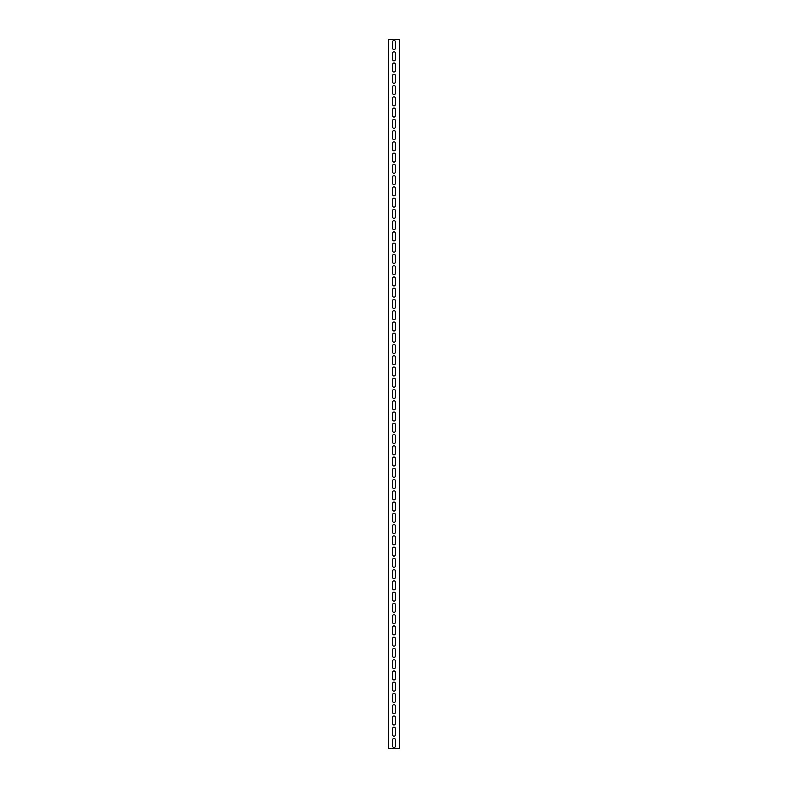 <?xml version="1.0" encoding="UTF-8"?>
<svg xmlns="http://www.w3.org/2000/svg" width="788" height="788" viewBox="0 0 788 788"><rect width="100%" height="100%" fill="white"/><g stroke="black" fill="none" stroke-linecap="round" stroke-linejoin="round"><path stroke-width="0.59" stroke-dasharray="3.94 2.96" d="M395.409 53.19A1.409 1.409 0 0 0 394 51.781A1.409 1.409 0 0 0 392.591 53.19L392.591 59.386A1.409 1.409 0 0 0 394 60.784A1.409 1.409 0 0 0 395.409 59.386L395.409 53.19M395.409 64.449A1.409 1.409 0 0 0 394 63.04A1.409 1.409 0 0 0 392.591 64.449L392.591 70.634A1.409 1.409 0 0 0 394 72.043A1.409 1.409 0 0 0 395.409 70.634L395.409 64.449M395.409 75.707A1.409 1.409 0 0 0 394 74.299A1.409 1.409 0 0 0 392.591 75.707L392.591 81.893A1.409 1.409 0 0 0 394 83.301A1.409 1.409 0 0 0 395.409 81.893L395.409 75.707M395.409 86.966A1.409 1.409 0 0 0 394 85.557A1.409 1.409 0 0 0 392.591 86.966L392.591 93.151A1.409 1.409 0 0 0 394 94.56A1.409 1.409 0 0 0 395.409 93.151L395.409 86.966M395.409 98.214A1.409 1.409 0 0 0 394 96.816A1.409 1.409 0 0 0 392.591 98.214L392.591 104.41A1.409 1.409 0 0 0 394 105.819A1.409 1.409 0 0 0 395.409 104.41L395.409 98.214M395.409 109.473A1.409 1.409 0 0 0 394 108.064A1.409 1.409 0 0 0 392.591 109.473L392.591 115.669A1.409 1.409 0 0 0 394 117.077A1.409 1.409 0 0 0 395.409 115.669L395.409 109.473M395.409 120.731A1.409 1.409 0 0 0 394 119.323A1.409 1.409 0 0 0 392.591 120.731L392.591 126.927A1.409 1.409 0 0 0 394 128.336A1.409 1.409 0 0 0 395.409 126.927L395.409 120.731M395.409 131.99A1.409 1.409 0 0 0 394 130.581A1.409 1.409 0 0 0 392.591 131.99L392.591 138.186A1.409 1.409 0 0 0 394 139.584A1.409 1.409 0 0 0 395.409 138.186L395.409 131.99M395.409 143.249A1.409 1.409 0 0 0 394 141.84A1.409 1.409 0 0 0 392.591 143.249L392.591 149.434A1.409 1.409 0 0 0 394 150.843A1.409 1.409 0 0 0 395.409 149.434L395.409 143.249M395.409 154.507A1.409 1.409 0 0 0 394 153.099A1.409 1.409 0 0 0 392.591 154.507L392.591 160.693A1.409 1.409 0 0 0 394 162.101A1.409 1.409 0 0 0 395.409 160.693L395.409 154.507M395.409 165.766A1.409 1.409 0 0 0 394 164.357A1.409 1.409 0 0 0 392.591 165.766L392.591 171.951A1.409 1.409 0 0 0 394 173.36A1.409 1.409 0 0 0 395.409 171.951L395.409 165.766M395.409 177.014A1.409 1.409 0 0 0 394 175.616A1.409 1.409 0 0 0 392.591 177.014L392.591 183.21A1.409 1.409 0 0 0 394 184.619A1.409 1.409 0 0 0 395.409 183.21L395.409 177.014M395.409 188.273A1.409 1.409 0 0 0 394 186.864A1.409 1.409 0 0 0 392.591 188.273L392.591 194.469A1.409 1.409 0 0 0 394 195.877A1.409 1.409 0 0 0 395.409 194.469L395.409 188.273M395.409 199.531A1.409 1.409 0 0 0 394 198.123A1.409 1.409 0 0 0 392.591 199.531L392.591 205.727A1.409 1.409 0 0 0 394 207.136A1.409 1.409 0 0 0 395.409 205.727L395.409 199.531M395.409 210.79A1.409 1.409 0 0 0 394 209.381A1.409 1.409 0 0 0 392.591 210.79L392.591 216.986A1.409 1.409 0 0 0 394 218.384A1.409 1.409 0 0 0 395.409 216.986L395.409 210.79M395.409 222.049A1.409 1.409 0 0 0 394 220.64A1.409 1.409 0 0 0 392.591 222.049L392.591 228.234A1.409 1.409 0 0 0 394 229.643A1.409 1.409 0 0 0 395.409 228.234L395.409 222.049M395.409 233.307A1.409 1.409 0 0 0 394 231.899A1.409 1.409 0 0 0 392.591 233.307L392.591 239.493A1.409 1.409 0 0 0 394 240.901A1.409 1.409 0 0 0 395.409 239.493L395.409 233.307M395.409 244.566A1.409 1.409 0 0 0 394 243.157A1.409 1.409 0 0 0 392.591 244.566L392.591 250.751A1.409 1.409 0 0 0 394 252.16A1.409 1.409 0 0 0 395.409 250.751L395.409 244.566M395.409 255.814A1.409 1.409 0 0 0 394 254.416A1.409 1.409 0 0 0 392.591 255.814L392.591 262.01A1.409 1.409 0 0 0 394 263.419A1.409 1.409 0 0 0 395.409 262.01L395.409 255.814M395.409 267.073A1.409 1.409 0 0 0 394 265.664A1.409 1.409 0 0 0 392.591 267.073L392.591 273.269A1.409 1.409 0 0 0 394 274.677A1.409 1.409 0 0 0 395.409 273.269L395.409 267.073M395.409 278.331A1.409 1.409 0 0 0 394 276.923A1.409 1.409 0 0 0 392.591 278.331L392.591 284.527A1.409 1.409 0 0 0 394 285.936A1.409 1.409 0 0 0 395.409 284.527L395.409 278.331M395.409 289.59A1.409 1.409 0 0 0 394 288.181A1.409 1.409 0 0 0 392.591 289.59L392.591 295.786A1.409 1.409 0 0 0 394 297.184A1.409 1.409 0 0 0 395.409 295.786L395.409 289.59M395.409 300.849A1.409 1.409 0 0 0 394 299.44A1.409 1.409 0 0 0 392.591 300.849L392.591 307.034A1.409 1.409 0 0 0 394 308.443A1.409 1.409 0 0 0 395.409 307.034L395.409 300.849M395.409 312.107A1.409 1.409 0 0 0 394 310.699A1.409 1.409 0 0 0 392.591 312.107L392.591 318.293A1.409 1.409 0 0 0 394 319.701A1.409 1.409 0 0 0 395.409 318.293L395.409 312.107M395.409 323.366A1.409 1.409 0 0 0 394 321.957A1.409 1.409 0 0 0 392.591 323.366L392.591 329.551A1.409 1.409 0 0 0 394 330.96A1.409 1.409 0 0 0 395.409 329.551L395.409 323.366M395.409 334.614A1.409 1.409 0 0 0 394 333.216A1.409 1.409 0 0 0 392.591 334.614L392.591 340.81A1.409 1.409 0 0 0 394 342.219A1.409 1.409 0 0 0 395.409 340.81L395.409 334.614M395.409 345.873A1.409 1.409 0 0 0 394 344.464A1.409 1.409 0 0 0 392.591 345.873L392.591 352.069A1.409 1.409 0 0 0 394 353.477A1.409 1.409 0 0 0 395.409 352.069L395.409 345.873M395.409 357.131A1.409 1.409 0 0 0 394 355.723A1.409 1.409 0 0 0 392.591 357.131L392.591 363.327A1.409 1.409 0 0 0 394 364.736A1.409 1.409 0 0 0 395.409 363.327L395.409 357.131M395.409 368.39A1.409 1.409 0 0 0 394 366.981A1.409 1.409 0 0 0 392.591 368.39L392.591 374.586A1.409 1.409 0 0 0 394 375.984A1.409 1.409 0 0 0 395.409 374.586L395.409 368.39M395.409 379.649A1.409 1.409 0 0 0 394 378.24A1.409 1.409 0 0 0 392.591 379.649L392.591 385.834A1.409 1.409 0 0 0 394 387.243A1.409 1.409 0 0 0 395.409 385.834L395.409 379.649M395.409 390.907A1.409 1.409 0 0 0 394 389.499A1.409 1.409 0 0 0 392.591 390.907L392.591 397.093A1.409 1.409 0 0 0 394 398.501A1.409 1.409 0 0 0 395.409 397.093L395.409 390.907M395.409 402.166A1.409 1.409 0 0 0 394 400.757A1.409 1.409 0 0 0 392.591 402.166L392.591 408.351A1.409 1.409 0 0 0 394 409.76A1.409 1.409 0 0 0 395.409 408.351L395.409 402.166M395.409 413.414A1.409 1.409 0 0 0 394 412.016A1.409 1.409 0 0 0 392.591 413.414L392.591 419.61A1.409 1.409 0 0 0 394 421.019A1.409 1.409 0 0 0 395.409 419.61L395.409 413.414M395.409 424.673A1.409 1.409 0 0 0 394 423.264A1.409 1.409 0 0 0 392.591 424.673L392.591 430.869A1.409 1.409 0 0 0 394 432.277A1.409 1.409 0 0 0 395.409 430.869L395.409 424.673M395.409 435.931A1.409 1.409 0 0 0 394 434.523A1.409 1.409 0 0 0 392.591 435.931L392.591 442.127A1.409 1.409 0 0 0 394 443.536A1.409 1.409 0 0 0 395.409 442.127L395.409 435.931M395.409 447.19A1.409 1.409 0 0 0 394 445.781A1.409 1.409 0 0 0 392.591 447.19L392.591 453.386A1.409 1.409 0 0 0 394 454.784A1.409 1.409 0 0 0 395.409 453.386L395.409 447.19M395.409 458.449A1.409 1.409 0 0 0 394 457.04A1.409 1.409 0 0 0 392.591 458.449L392.591 464.634A1.409 1.409 0 0 0 394 466.043A1.409 1.409 0 0 0 395.409 464.634L395.409 458.449M395.409 469.707A1.409 1.409 0 0 0 394 468.299A1.409 1.409 0 0 0 392.591 469.707L392.591 475.893A1.409 1.409 0 0 0 394 477.301A1.409 1.409 0 0 0 395.409 475.893L395.409 469.707M395.409 480.966A1.409 1.409 0 0 0 394 479.557A1.409 1.409 0 0 0 392.591 480.966L392.591 487.151A1.409 1.409 0 0 0 394 488.56A1.409 1.409 0 0 0 395.409 487.151L395.409 480.966M395.409 492.214A1.409 1.409 0 0 0 394 490.816A1.409 1.409 0 0 0 392.591 492.214L392.591 498.41A1.409 1.409 0 0 0 394 499.819A1.409 1.409 0 0 0 395.409 498.41L395.409 492.214M395.409 503.473A1.409 1.409 0 0 0 394 502.064A1.409 1.409 0 0 0 392.591 503.473L392.591 509.669A1.409 1.409 0 0 0 394 511.077A1.409 1.409 0 0 0 395.409 509.669L395.409 503.473M395.409 514.731A1.409 1.409 0 0 0 394 513.323A1.409 1.409 0 0 0 392.591 514.731L392.591 520.927A1.409 1.409 0 0 0 394 522.336A1.409 1.409 0 0 0 395.409 520.927L395.409 514.731M395.409 525.99A1.409 1.409 0 0 0 394 524.581A1.409 1.409 0 0 0 392.591 525.99L392.591 532.186A1.409 1.409 0 0 0 394 533.584A1.409 1.409 0 0 0 395.409 532.186L395.409 525.99M395.409 537.249A1.409 1.409 0 0 0 394 535.84A1.409 1.409 0 0 0 392.591 537.249L392.591 543.434A1.409 1.409 0 0 0 394 544.843A1.409 1.409 0 0 0 395.409 543.434L395.409 537.249M395.409 548.507A1.409 1.409 0 0 0 394 547.099A1.409 1.409 0 0 0 392.591 548.507L392.591 554.693A1.409 1.409 0 0 0 394 556.101A1.409 1.409 0 0 0 395.409 554.693L395.409 548.507M395.409 559.766A1.409 1.409 0 0 0 394 558.357A1.409 1.409 0 0 0 392.591 559.766L392.591 565.951A1.409 1.409 0 0 0 394 567.36A1.409 1.409 0 0 0 395.409 565.951L395.409 559.766M395.409 571.014A1.409 1.409 0 0 0 394 569.616A1.409 1.409 0 0 0 392.591 571.014L392.591 577.21A1.409 1.409 0 0 0 394 578.619A1.409 1.409 0 0 0 395.409 577.21L395.409 571.014M395.409 582.273A1.409 1.409 0 0 0 394 580.864A1.409 1.409 0 0 0 392.591 582.273L392.591 588.469A1.409 1.409 0 0 0 394 589.877A1.409 1.409 0 0 0 395.409 588.469L395.409 582.273M395.409 593.531A1.409 1.409 0 0 0 394 592.123A1.409 1.409 0 0 0 392.591 593.531L392.591 599.727A1.409 1.409 0 0 0 394 601.136A1.409 1.409 0 0 0 395.409 599.727L395.409 593.531M395.409 604.79A1.409 1.409 0 0 0 394 603.381A1.409 1.409 0 0 0 392.591 604.79L392.591 610.986A1.409 1.409 0 0 0 394 612.384A1.409 1.409 0 0 0 395.409 610.986L395.409 604.79M395.409 616.049A1.409 1.409 0 0 0 394 614.64A1.409 1.409 0 0 0 392.591 616.049L392.591 622.234A1.409 1.409 0 0 0 394 623.643A1.409 1.409 0 0 0 395.409 622.234L395.409 616.049M395.409 627.307A1.409 1.409 0 0 0 394 625.899A1.409 1.409 0 0 0 392.591 627.307L392.591 633.493A1.409 1.409 0 0 0 394 634.901A1.409 1.409 0 0 0 395.409 633.493L395.409 627.307M395.409 638.566A1.409 1.409 0 0 0 394 637.157A1.409 1.409 0 0 0 392.591 638.566L392.591 644.751A1.409 1.409 0 0 0 394 646.16A1.409 1.409 0 0 0 395.409 644.751L395.409 638.566M395.409 649.814A1.409 1.409 0 0 0 394 648.416A1.409 1.409 0 0 0 392.591 649.814L392.591 656.01A1.409 1.409 0 0 0 394 657.419A1.409 1.409 0 0 0 395.409 656.01L395.409 649.814M395.409 661.073A1.409 1.409 0 0 0 394 659.664A1.409 1.409 0 0 0 392.591 661.073L392.591 667.269A1.409 1.409 0 0 0 394 668.677A1.409 1.409 0 0 0 395.409 667.269L395.409 661.073M395.409 672.331A1.409 1.409 0 0 0 394 670.923A1.409 1.409 0 0 0 392.591 672.331L392.591 678.527A1.409 1.409 0 0 0 394 679.936A1.409 1.409 0 0 0 395.409 678.527L395.409 672.331M395.409 683.59A1.409 1.409 0 0 0 394 682.181A1.409 1.409 0 0 0 392.591 683.59L392.591 689.786A1.409 1.409 0 0 0 394 691.184A1.409 1.409 0 0 0 395.409 689.786L395.409 683.59M395.409 694.849A1.409 1.409 0 0 0 394 693.44A1.409 1.409 0 0 0 392.591 694.849L392.591 701.034A1.409 1.409 0 0 0 394 702.443A1.409 1.409 0 0 0 395.409 701.034L395.409 694.849M395.409 706.107A1.409 1.409 0 0 0 394 704.699A1.409 1.409 0 0 0 392.591 706.107L392.591 712.293A1.409 1.409 0 0 0 394 713.701A1.409 1.409 0 0 0 395.409 712.293L395.409 706.107M395.409 717.366A1.409 1.409 0 0 0 394 715.957A1.409 1.409 0 0 0 392.591 717.366L392.591 723.551A1.409 1.409 0 0 0 394 724.96A1.409 1.409 0 0 0 395.409 723.551L395.409 717.366M395.409 728.614A1.409 1.409 0 0 0 394 727.216A1.409 1.409 0 0 0 392.591 728.614L392.591 734.81A1.409 1.409 0 0 0 394 736.219A1.409 1.409 0 0 0 395.409 734.81L395.409 728.614M395.409 41.931A1.409 1.409 0 0 0 394 40.523A1.409 1.409 0 0 0 392.591 41.931L392.591 48.127A1.409 1.409 0 0 0 394 49.536A1.409 1.409 0 0 0 395.409 48.127L395.409 41.931M395.409 739.873A1.409 1.409 0 0 0 394 738.464A1.409 1.409 0 0 0 392.591 739.873L392.591 746.069A1.409 1.409 0 0 0 394 747.477A1.409 1.409 0 0 0 395.409 746.069L395.409 739.873M388.376 748.6L388.376 39.4L399.624 39.4L399.624 748.6L388.376 748.6"/><path stroke-width="1.18" d="M392.591 53.19A1.409 1.409 0 0 1 394 51.781A1.409 1.409 0 0 1 395.409 53.19L395.409 59.386A1.409 1.409 0 0 1 394 60.784A1.409 1.409 0 0 1 392.591 59.386L392.591 53.19M392.591 64.449A1.409 1.409 0 0 1 394 63.04A1.409 1.409 0 0 1 395.409 64.449L395.409 70.634A1.409 1.409 0 0 1 394 72.043A1.409 1.409 0 0 1 392.591 70.634L392.591 64.449M392.591 75.707A1.409 1.409 0 0 1 394 74.299A1.409 1.409 0 0 1 395.409 75.707L395.409 81.893A1.409 1.409 0 0 1 394 83.301A1.409 1.409 0 0 1 392.591 81.893L392.591 75.707M392.591 86.966A1.409 1.409 0 0 1 394 85.557A1.409 1.409 0 0 1 395.409 86.966L395.409 93.151A1.409 1.409 0 0 1 394 94.56A1.409 1.409 0 0 1 392.591 93.151L392.591 86.966M392.591 98.214A1.409 1.409 0 0 1 394 96.816A1.409 1.409 0 0 1 395.409 98.214L395.409 104.41A1.409 1.409 0 0 1 394 105.819A1.409 1.409 0 0 1 392.591 104.41L392.591 98.214M392.591 109.473A1.409 1.409 0 0 1 394 108.064A1.409 1.409 0 0 1 395.409 109.473L395.409 115.669A1.409 1.409 0 0 1 394 117.077A1.409 1.409 0 0 1 392.591 115.669L392.591 109.473M392.591 120.731A1.409 1.409 0 0 1 394 119.323A1.409 1.409 0 0 1 395.409 120.731L395.409 126.927A1.409 1.409 0 0 1 394 128.336A1.409 1.409 0 0 1 392.591 126.927L392.591 120.731M392.591 131.99A1.409 1.409 0 0 1 394 130.581A1.409 1.409 0 0 1 395.409 131.99L395.409 138.186A1.409 1.409 0 0 1 394 139.584A1.409 1.409 0 0 1 392.591 138.186L392.591 131.99M392.591 143.249A1.409 1.409 0 0 1 394 141.84A1.409 1.409 0 0 1 395.409 143.249L395.409 149.434A1.409 1.409 0 0 1 394 150.843A1.409 1.409 0 0 1 392.591 149.434L392.591 143.249M392.591 154.507A1.409 1.409 0 0 1 394 153.099A1.409 1.409 0 0 1 395.409 154.507L395.409 160.693A1.409 1.409 0 0 1 394 162.101A1.409 1.409 0 0 1 392.591 160.693L392.591 154.507M392.591 165.766A1.409 1.409 0 0 1 394 164.357A1.409 1.409 0 0 1 395.409 165.766L395.409 171.951A1.409 1.409 0 0 1 394 173.36A1.409 1.409 0 0 1 392.591 171.951L392.591 165.766M392.591 177.014A1.409 1.409 0 0 1 394 175.616A1.409 1.409 0 0 1 395.409 177.014L395.409 183.21A1.409 1.409 0 0 1 394 184.619A1.409 1.409 0 0 1 392.591 183.21L392.591 177.014M392.591 188.273A1.409 1.409 0 0 1 394 186.864A1.409 1.409 0 0 1 395.409 188.273L395.409 194.469A1.409 1.409 0 0 1 394 195.877A1.409 1.409 0 0 1 392.591 194.469L392.591 188.273M392.591 199.531A1.409 1.409 0 0 1 394 198.123A1.409 1.409 0 0 1 395.409 199.531L395.409 205.727A1.409 1.409 0 0 1 394 207.136A1.409 1.409 0 0 1 392.591 205.727L392.591 199.531M392.591 210.79A1.409 1.409 0 0 1 394 209.381A1.409 1.409 0 0 1 395.409 210.79L395.409 216.986A1.409 1.409 0 0 1 394 218.384A1.409 1.409 0 0 1 392.591 216.986L392.591 210.79M392.591 222.049A1.409 1.409 0 0 1 394 220.64A1.409 1.409 0 0 1 395.409 222.049L395.409 228.234A1.409 1.409 0 0 1 394 229.643A1.409 1.409 0 0 1 392.591 228.234L392.591 222.049M392.591 233.307A1.409 1.409 0 0 1 394 231.899A1.409 1.409 0 0 1 395.409 233.307L395.409 239.493A1.409 1.409 0 0 1 394 240.901A1.409 1.409 0 0 1 392.591 239.493L392.591 233.307M392.591 244.566A1.409 1.409 0 0 1 394 243.157A1.409 1.409 0 0 1 395.409 244.566L395.409 250.751A1.409 1.409 0 0 1 394 252.16A1.409 1.409 0 0 1 392.591 250.751L392.591 244.566M392.591 255.814A1.409 1.409 0 0 1 394 254.416A1.409 1.409 0 0 1 395.409 255.814L395.409 262.01A1.409 1.409 0 0 1 394 263.419A1.409 1.409 0 0 1 392.591 262.01L392.591 255.814M392.591 267.073A1.409 1.409 0 0 1 394 265.664A1.409 1.409 0 0 1 395.409 267.073L395.409 273.269A1.409 1.409 0 0 1 394 274.677A1.409 1.409 0 0 1 392.591 273.269L392.591 267.073M392.591 278.331A1.409 1.409 0 0 1 394 276.923A1.409 1.409 0 0 1 395.409 278.331L395.409 284.527A1.409 1.409 0 0 1 394 285.936A1.409 1.409 0 0 1 392.591 284.527L392.591 278.331M392.591 289.59A1.409 1.409 0 0 1 394 288.181A1.409 1.409 0 0 1 395.409 289.59L395.409 295.786A1.409 1.409 0 0 1 394 297.184A1.409 1.409 0 0 1 392.591 295.786L392.591 289.59M392.591 300.849A1.409 1.409 0 0 1 394 299.44A1.409 1.409 0 0 1 395.409 300.849L395.409 307.034A1.409 1.409 0 0 1 394 308.443A1.409 1.409 0 0 1 392.591 307.034L392.591 300.849M392.591 312.107A1.409 1.409 0 0 1 394 310.699A1.409 1.409 0 0 1 395.409 312.107L395.409 318.293A1.409 1.409 0 0 1 394 319.701A1.409 1.409 0 0 1 392.591 318.293L392.591 312.107M392.591 323.366A1.409 1.409 0 0 1 394 321.957A1.409 1.409 0 0 1 395.409 323.366L395.409 329.551A1.409 1.409 0 0 1 394 330.96A1.409 1.409 0 0 1 392.591 329.551L392.591 323.366M392.591 334.614A1.409 1.409 0 0 1 394 333.216A1.409 1.409 0 0 1 395.409 334.614L395.409 340.81A1.409 1.409 0 0 1 394 342.219A1.409 1.409 0 0 1 392.591 340.81L392.591 334.614M392.591 345.873A1.409 1.409 0 0 1 394 344.464A1.409 1.409 0 0 1 395.409 345.873L395.409 352.069A1.409 1.409 0 0 1 394 353.477A1.409 1.409 0 0 1 392.591 352.069L392.591 345.873M392.591 357.131A1.409 1.409 0 0 1 394 355.723A1.409 1.409 0 0 1 395.409 357.131L395.409 363.327A1.409 1.409 0 0 1 394 364.736A1.409 1.409 0 0 1 392.591 363.327L392.591 357.131M392.591 368.39A1.409 1.409 0 0 1 394 366.981A1.409 1.409 0 0 1 395.409 368.39L395.409 374.586A1.409 1.409 0 0 1 394 375.984A1.409 1.409 0 0 1 392.591 374.586L392.591 368.39M392.591 379.649A1.409 1.409 0 0 1 394 378.24A1.409 1.409 0 0 1 395.409 379.649L395.409 385.834A1.409 1.409 0 0 1 394 387.243A1.409 1.409 0 0 1 392.591 385.834L392.591 379.649M392.591 390.907A1.409 1.409 0 0 1 394 389.499A1.409 1.409 0 0 1 395.409 390.907L395.409 397.093A1.409 1.409 0 0 1 394 398.501A1.409 1.409 0 0 1 392.591 397.093L392.591 390.907M392.591 402.166A1.409 1.409 0 0 1 394 400.757A1.409 1.409 0 0 1 395.409 402.166L395.409 408.351A1.409 1.409 0 0 1 394 409.76A1.409 1.409 0 0 1 392.591 408.351L392.591 402.166M392.591 413.414A1.409 1.409 0 0 1 394 412.016A1.409 1.409 0 0 1 395.409 413.414L395.409 419.61A1.409 1.409 0 0 1 394 421.019A1.409 1.409 0 0 1 392.591 419.61L392.591 413.414M392.591 424.673A1.409 1.409 0 0 1 394 423.264A1.409 1.409 0 0 1 395.409 424.673L395.409 430.869A1.409 1.409 0 0 1 394 432.277A1.409 1.409 0 0 1 392.591 430.869L392.591 424.673M392.591 435.931A1.409 1.409 0 0 1 394 434.523A1.409 1.409 0 0 1 395.409 435.931L395.409 442.127A1.409 1.409 0 0 1 394 443.536A1.409 1.409 0 0 1 392.591 442.127L392.591 435.931M392.591 447.19A1.409 1.409 0 0 1 394 445.781A1.409 1.409 0 0 1 395.409 447.19L395.409 453.386A1.409 1.409 0 0 1 394 454.784A1.409 1.409 0 0 1 392.591 453.386L392.591 447.19M392.591 458.449A1.409 1.409 0 0 1 394 457.04A1.409 1.409 0 0 1 395.409 458.449L395.409 464.634A1.409 1.409 0 0 1 394 466.043A1.409 1.409 0 0 1 392.591 464.634L392.591 458.449M392.591 469.707A1.409 1.409 0 0 1 394 468.299A1.409 1.409 0 0 1 395.409 469.707L395.409 475.893A1.409 1.409 0 0 1 394 477.301A1.409 1.409 0 0 1 392.591 475.893L392.591 469.707M392.591 480.966A1.409 1.409 0 0 1 394 479.557A1.409 1.409 0 0 1 395.409 480.966L395.409 487.151A1.409 1.409 0 0 1 394 488.56A1.409 1.409 0 0 1 392.591 487.151L392.591 480.966M392.591 492.214A1.409 1.409 0 0 1 394 490.816A1.409 1.409 0 0 1 395.409 492.214L395.409 498.41A1.409 1.409 0 0 1 394 499.819A1.409 1.409 0 0 1 392.591 498.41L392.591 492.214M392.591 503.473A1.409 1.409 0 0 1 394 502.064A1.409 1.409 0 0 1 395.409 503.473L395.409 509.669A1.409 1.409 0 0 1 394 511.077A1.409 1.409 0 0 1 392.591 509.669L392.591 503.473M392.591 514.731A1.409 1.409 0 0 1 394 513.323A1.409 1.409 0 0 1 395.409 514.731L395.409 520.927A1.409 1.409 0 0 1 394 522.336A1.409 1.409 0 0 1 392.591 520.927L392.591 514.731M392.591 525.99A1.409 1.409 0 0 1 394 524.581A1.409 1.409 0 0 1 395.409 525.99L395.409 532.186A1.409 1.409 0 0 1 394 533.584A1.409 1.409 0 0 1 392.591 532.186L392.591 525.99M392.591 537.249A1.409 1.409 0 0 1 394 535.84A1.409 1.409 0 0 1 395.409 537.249L395.409 543.434A1.409 1.409 0 0 1 394 544.843A1.409 1.409 0 0 1 392.591 543.434L392.591 537.249M392.591 548.507A1.409 1.409 0 0 1 394 547.099A1.409 1.409 0 0 1 395.409 548.507L395.409 554.693A1.409 1.409 0 0 1 394 556.101A1.409 1.409 0 0 1 392.591 554.693L392.591 548.507M392.591 559.766A1.409 1.409 0 0 1 394 558.357A1.409 1.409 0 0 1 395.409 559.766L395.409 565.951A1.409 1.409 0 0 1 394 567.36A1.409 1.409 0 0 1 392.591 565.951L392.591 559.766M392.591 571.014A1.409 1.409 0 0 1 394 569.616A1.409 1.409 0 0 1 395.409 571.014L395.409 577.21A1.409 1.409 0 0 1 394 578.619A1.409 1.409 0 0 1 392.591 577.21L392.591 571.014M392.591 582.273A1.409 1.409 0 0 1 394 580.864A1.409 1.409 0 0 1 395.409 582.273L395.409 588.469A1.409 1.409 0 0 1 394 589.877A1.409 1.409 0 0 1 392.591 588.469L392.591 582.273M392.591 593.531A1.409 1.409 0 0 1 394 592.123A1.409 1.409 0 0 1 395.409 593.531L395.409 599.727A1.409 1.409 0 0 1 394 601.136A1.409 1.409 0 0 1 392.591 599.727L392.591 593.531M392.591 604.79A1.409 1.409 0 0 1 394 603.381A1.409 1.409 0 0 1 395.409 604.79L395.409 610.986A1.409 1.409 0 0 1 394 612.384A1.409 1.409 0 0 1 392.591 610.986L392.591 604.79M392.591 616.049A1.409 1.409 0 0 1 394 614.64A1.409 1.409 0 0 1 395.409 616.049L395.409 622.234A1.409 1.409 0 0 1 394 623.643A1.409 1.409 0 0 1 392.591 622.234L392.591 616.049M392.591 627.307A1.409 1.409 0 0 1 394 625.899A1.409 1.409 0 0 1 395.409 627.307L395.409 633.493A1.409 1.409 0 0 1 394 634.901A1.409 1.409 0 0 1 392.591 633.493L392.591 627.307M392.591 638.566A1.409 1.409 0 0 1 394 637.157A1.409 1.409 0 0 1 395.409 638.566L395.409 644.751A1.409 1.409 0 0 1 394 646.16A1.409 1.409 0 0 1 392.591 644.751L392.591 638.566M392.591 649.814A1.409 1.409 0 0 1 394 648.416A1.409 1.409 0 0 1 395.409 649.814L395.409 656.01A1.409 1.409 0 0 1 394 657.419A1.409 1.409 0 0 1 392.591 656.01L392.591 649.814M392.591 661.073A1.409 1.409 0 0 1 394 659.664A1.409 1.409 0 0 1 395.409 661.073L395.409 667.269A1.409 1.409 0 0 1 394 668.677A1.409 1.409 0 0 1 392.591 667.269L392.591 661.073M392.591 672.331A1.409 1.409 0 0 1 394 670.923A1.409 1.409 0 0 1 395.409 672.331L395.409 678.527A1.409 1.409 0 0 1 394 679.936A1.409 1.409 0 0 1 392.591 678.527L392.591 672.331M392.591 683.59A1.409 1.409 0 0 1 394 682.181A1.409 1.409 0 0 1 395.409 683.59L395.409 689.786A1.409 1.409 0 0 1 394 691.184A1.409 1.409 0 0 1 392.591 689.786L392.591 683.59M392.591 694.849A1.409 1.409 0 0 1 394 693.44A1.409 1.409 0 0 1 395.409 694.849L395.409 701.034A1.409 1.409 0 0 1 394 702.443A1.409 1.409 0 0 1 392.591 701.034L392.591 694.849M392.591 706.107A1.409 1.409 0 0 1 394 704.699A1.409 1.409 0 0 1 395.409 706.107L395.409 712.293A1.409 1.409 0 0 1 394 713.701A1.409 1.409 0 0 1 392.591 712.293L392.591 706.107M392.591 717.366A1.409 1.409 0 0 1 394 715.957A1.409 1.409 0 0 1 395.409 717.366L395.409 723.551A1.409 1.409 0 0 1 394 724.96A1.409 1.409 0 0 1 392.591 723.551L392.591 717.366M392.591 728.614A1.409 1.409 0 0 1 394 727.216A1.409 1.409 0 0 1 395.409 728.614L395.409 734.81A1.409 1.409 0 0 1 394 736.219A1.409 1.409 0 0 1 392.591 734.81L392.591 728.614M392.591 41.931A1.409 1.409 0 0 1 394 40.523A1.409 1.409 0 0 1 395.409 41.931L395.409 48.127A1.409 1.409 0 0 1 394 49.536A1.409 1.409 0 0 1 392.591 48.127L392.591 41.931M392.591 739.873A1.409 1.409 0 0 1 394 738.464A1.409 1.409 0 0 1 395.409 739.873L395.409 746.069A1.409 1.409 0 0 1 394 747.477A1.409 1.409 0 0 1 392.591 746.069L392.591 739.873M388.376 748.6L388.376 39.4L399.624 39.4L399.624 748.6L388.376 748.6"/></g></svg>
